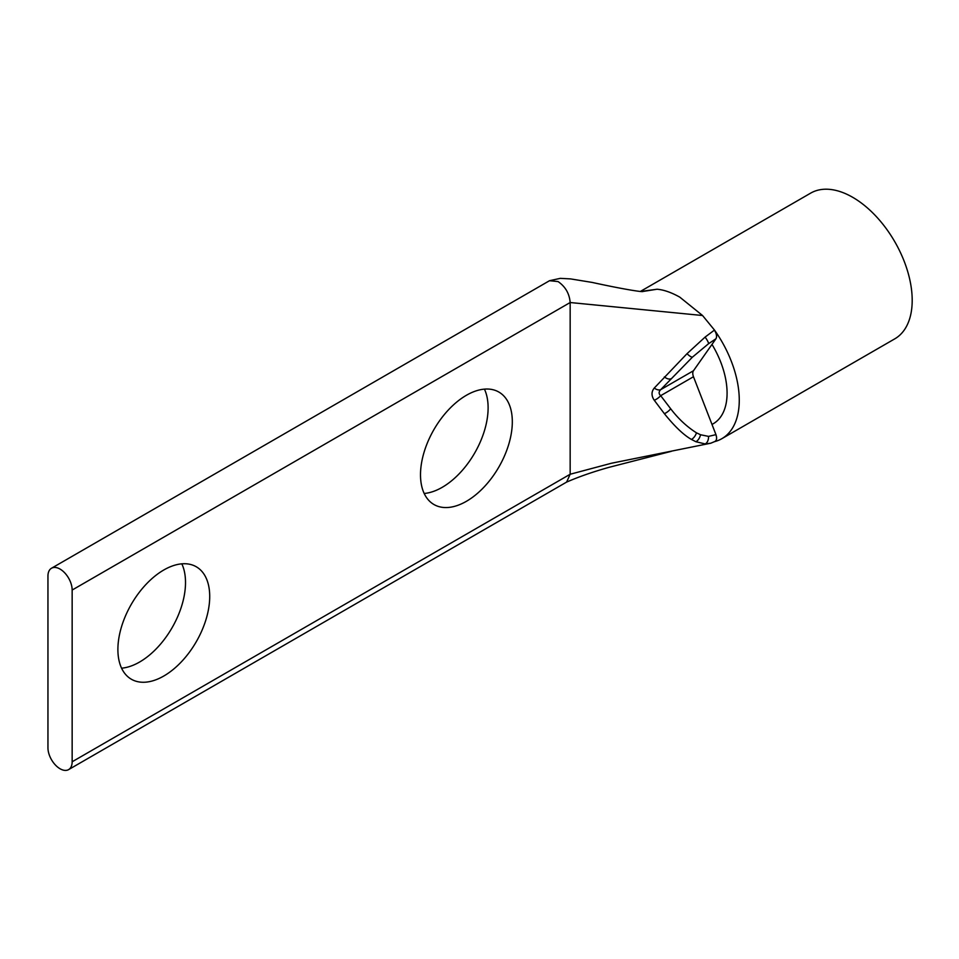 <?xml version="1.0" encoding="UTF-8"?>
<svg xmlns="http://www.w3.org/2000/svg" width="959" height="959" viewBox="0 0 959 959"><rect width="100%" height="100%" fill="white"/><g stroke="black" fill="none" stroke-linecap="round" stroke-linejoin="round"><path stroke-width="1.44" d="M72.153 590.049A17.118 9.878 -120 0 0 60.057 569.083A17.118 9.878 -120 0 0 51.498 568.243A17.118 9.878 -120 0 0 47.95 576.071L47.95 747.792A17.118 9.878 60 0 0 55.418 765.018A17.118 9.878 60 0 0 68.616 769.609L566.613 482.089L570.161 474.249L570.161 302.529L72.153 590.049L72.153 761.77A17.118 9.878 60 0 1 68.616 769.609M466.41 395.276A64.924 37.485 -60 0 1 498.872 392.063A64.924 37.485 -60 0 1 508.821 444.089A64.924 37.485 -60 0 1 466.41 501.305A64.924 37.485 -60 0 1 433.947 504.518A64.924 37.485 -60 0 1 423.998 452.492A64.924 37.485 -60 0 1 466.41 395.276M424.19 493.477A64.924 37.485 120 0 0 442.207 487.328A64.924 37.485 120 0 0 484.427 389.126M163.809 569.982A64.924 37.485 -60 0 1 196.271 566.769A64.924 37.485 -60 0 1 206.221 618.795A64.924 37.485 -60 0 1 163.809 676.011A64.924 37.485 -60 0 1 131.347 679.224A64.924 37.485 -60 0 1 121.385 627.198A64.924 37.485 -60 0 1 163.809 569.982M121.577 668.183A64.924 37.485 120 0 0 139.594 662.034A64.924 37.485 120 0 0 181.826 563.832M72.153 761.77L570.161 474.249L611.482 463.233L710.811 443.202L705.129 443.921L695.91 441.727L691.427 439.438C683.671 435.014 674.656 426.431 664.383 413.689L654.266 400.275C651.281 395.803 651.281 391.74 654.266 388.059L687.028 353.679L705.105 337.088L714.479 330.064A84.128 48.573 60 0 1 721.851 438.683L894.771 338.851A84.128 48.573 -120 0 0 907.67 271.445A84.128 48.573 -120 0 0 852.707 197.314A84.128 48.573 -120 0 0 810.643 193.143L640.42 291.416M721.851 438.683A84.128 48.573 60 0 1 714.815 441.572M654.266 388.059A7.336 4.292 42.3 0 0 660.679 389.678L693.477 370.737L715.953 338.767C717.176 336.429 716.685 333.528 714.479 330.064L702.551 315.511L679.787 297.146C671.324 292.411 663.736 289.774 657.023 289.234L642.674 291.512C643.513 292.099 628.852 290.433 592.099 282.414L570.557 278.901L560.32 278.35L549.507 280.711L558.054 281.562C565.414 286.645 569.442 293.634 570.161 302.529L702.551 315.511M714.335 330.148A7.336 4.184 59.8 0 1 715.858 338.827L708.533 343.73A7.336 1.474 53.8 0 0 705.105 337.088M654.266 400.275A7.336 2.721 -36 0 0 660.679 395.671C658.629 393.789 658.629 391.799 660.679 389.678L692.434 357.144L708.533 343.73M714.479 441.655C716.685 440.732 717.176 438.395 715.953 434.643L708.557 436.393L700.538 434.751L696.486 432.833C686.848 426.719 678.241 418.687 670.677 408.75L660.679 395.671L693.477 376.731L715.953 434.643M711.986 344.413A66.878 38.612 60 0 1 713.232 423.746A66.878 38.612 60 0 1 711.986 424.417M693.477 370.737A7.336 4.232 -120 0 0 693.477 376.731M657.023 289.234L640.792 291.452M687.028 353.679A7.336 2.134 47.4 0 0 692.434 357.144M664.359 376.911A7.336 3.944 43.3 0 0 670.665 378.865M664.383 413.689A7.336 2.937 -39.1 0 0 670.677 408.75M691.427 439.438A7.336 3.98 -61.1 0 0 696.486 432.833M695.91 441.727A7.336 4.196 -68.6 0 0 700.538 434.751M705.129 443.921A7.336 4.495 -89.8 0 0 708.557 436.393M714.383 441.703A7.336 4.244 -119.5 0 0 715.006 441.464L715.006 441.464A7.336 4.244 -119.5 0 0 715.882 434.679M51.498 568.243L549.495 280.723M566.601 482.101C578.733 476.791 592.818 471.888 608.845 467.381L671.288 451.341M715.126 441.392L710.811 443.202"/></g></svg>
